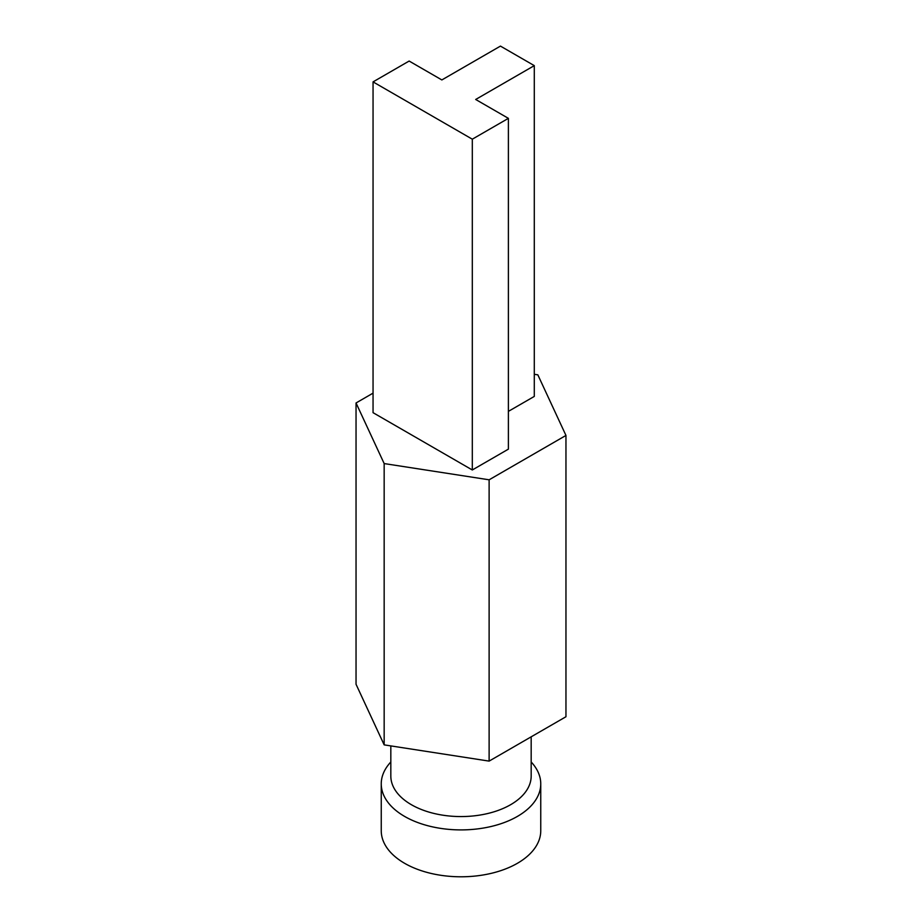 <?xml version="1.0" encoding="UTF-8"?>
<svg xmlns="http://www.w3.org/2000/svg" width="922" height="922" viewBox="0 0 922 922"><rect width="100%" height="100%" fill="white"/><g stroke="black" fill="none" stroke-linecap="round" stroke-linejoin="round"><path stroke-width="1.38" d="M390.824 745.898L390.824 776.047A70.176 40.522 -0 0 0 411.373 804.699A70.176 40.522 -0 0 0 510.627 804.699A70.176 40.522 -0 0 0 531.176 776.047L531.176 736.828M390.824 761.987A79.753 46.042 -0 0 0 381.247 783.861A79.753 46.042 -0 0 0 404.608 816.419A79.753 46.042 -0 0 0 517.392 816.419A79.753 46.042 -0 0 0 540.753 783.861A79.753 46.042 -0 0 0 531.176 761.987M534.287 65.635L500.45 46.1L441.845 79.937L409.138 61.048L373.053 81.885L373.053 412.676L472.306 469.978L472.306 139.187L508.391 118.35L475.683 99.472L534.287 65.635L534.287 396.425L508.391 411.373M373.053 81.885L472.306 139.187M381.247 783.861L381.247 830.745A79.753 46.042 -0 0 0 430.482 873.284A79.753 46.042 -0 0 0 517.392 863.303A79.753 46.042 -0 0 0 540.753 830.745L540.753 783.861M356.042 402.972L356.042 684.274L384.163 744.872L489.121 761.111L489.121 479.809L384.163 463.57L356.042 402.972L373.053 393.141M384.163 744.872L384.163 463.57M508.391 118.35L508.391 449.141L472.306 469.978M489.121 761.111L565.958 716.74L565.958 435.438L489.121 479.809M534.287 374.297L537.837 374.839L565.958 435.438"/></g></svg>
